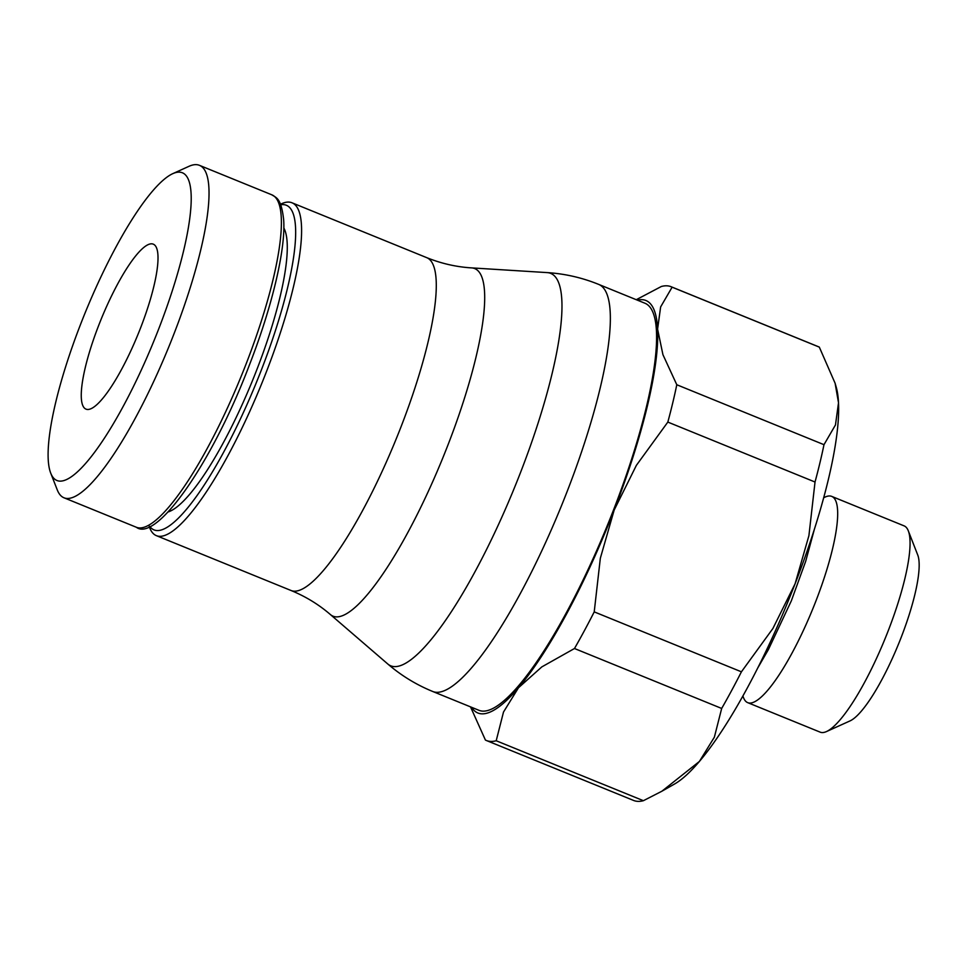 <?xml version="1.0" encoding="UTF-8"?>
<svg xmlns="http://www.w3.org/2000/svg" width="966" height="966" viewBox="0 0 966 966"><rect width="100%" height="100%" fill="white"/><g stroke="black" fill="none" stroke-linecap="round" stroke-linejoin="round"><path stroke-width="1.45" d="M50.751 473.195L57.272 489.895A179.495 40.137 -67.8 0 0 63.998 497.792A179.495 40.137 -67.8 0 0 66.956 498.468A179.495 40.137 -67.8 0 0 171.38 340.491A179.495 40.137 -67.8 0 0 199.394 165.319A179.495 40.137 -67.8 0 0 196.436 164.655A179.495 40.137 -67.8 0 0 189.058 166.285L172.733 173.675A166.128 37.155 -67.8 0 0 85.225 312.634A166.128 37.155 -67.8 0 0 50.751 473.195A166.128 37.155 -67.8 0 0 59.723 481.128A166.128 37.155 -67.8 0 0 158.617 329.152A166.128 37.155 -67.8 0 0 179.555 172.165A166.128 37.155 -67.8 0 0 172.733 173.675M149.211 526.591L149.658 527.738A179.724 40.186 -67.8 0 0 156.395 535.659A179.724 40.186 -67.8 0 0 159.354 536.323A179.724 40.186 -67.8 0 0 263.899 378.153A179.724 40.186 -67.8 0 0 291.961 202.775A179.724 40.186 -67.8 0 0 288.991 202.099A179.724 40.186 -67.8 0 0 281.601 203.729L280.478 204.237M149.718 526.373A175.269 39.195 -67.8 0 0 156.939 530.551A175.269 39.195 -67.8 0 0 261.279 370.22A175.269 39.195 -67.8 0 0 283.364 204.611A175.269 39.195 -67.8 0 0 280.695 204.756M432.768 691.499L479.003 710.324A219.801 49.157 -67.8 0 0 482.626 711.133A219.801 49.157 -67.8 0 0 610.488 517.679A219.801 49.157 -67.8 0 0 644.805 303.179L598.57 284.354C582.039 277.64 564.869 273.728 547.082 272.593A211.868 47.382 -67.8 0 0 547.058 272.593A211.868 47.382 -67.8 0 1 547.106 272.605A211.868 47.382 -67.8 0 1 520.408 472.797A211.868 47.382 -67.8 0 1 394.273 666.612A211.868 47.382 -67.8 0 1 387.716 663.932C401.228 675.56 416.249 684.749 432.768 691.499A219.801 49.157 -67.8 0 0 436.39 692.308A219.801 49.157 -67.8 0 0 567.247 491.235A219.801 49.157 -67.8 0 0 598.57 284.354M470.514 706.87L485.415 740.053A244.966 54.784 -67.8 0 0 486.381 740.499A244.966 54.784 -67.8 0 0 490.414 741.405A244.966 54.784 -67.8 0 0 496.198 740.753L503.503 712.039L518.476 687.768A222.699 49.797 112.2 0 1 481.587 713.826A222.699 49.797 112.2 0 1 471.589 707.305M637.391 300.16A222.699 49.797 112.2 0 1 642.221 299.677A222.699 49.797 112.2 0 1 657.592 329.092L660.635 306.922L672.119 287.18A244.966 54.784 -67.8 0 0 671.165 286.745A244.966 54.784 -67.8 0 0 667.12 285.827A244.966 54.784 -67.8 0 0 661.348 286.491L636.268 299.702M661.879 791.226L674.654 783.957A222.699 49.797 -67.8 0 0 699.396 761.45L661.879 791.226L643.392 800.693A244.966 54.784 112.2 0 1 637.608 801.345A244.966 54.784 112.2 0 1 633.563 800.44L486.381 740.499M671.165 286.745L818.347 346.685A244.966 54.784 112.2 0 1 819.313 347.12L835.107 383.248L838.512 402.774A222.699 49.797 -67.8 0 0 836.23 387.173L835.107 383.248M819.313 347.12L672.119 287.18M496.198 740.753L643.392 800.693M151.771 243.818A89.077 19.924 112.2 0 1 153.232 244.144A89.077 19.924 112.2 0 1 139.333 331.072A89.077 19.924 112.2 0 1 87.508 409.475A89.077 19.924 112.2 0 1 86.046 409.149A89.077 19.924 112.2 0 1 99.945 322.209A89.077 19.924 112.2 0 1 151.771 243.818M742.89 696.063L743.542 697.742A111.356 24.899 -67.8 0 0 747.708 702.644A111.356 24.899 -67.8 0 0 749.544 703.067A111.356 24.899 -67.8 0 0 814.326 605.054A111.356 24.899 -67.8 0 0 831.702 496.391A111.356 24.899 -67.8 0 0 829.866 495.981A111.356 24.899 -67.8 0 0 825.29 496.995L823.66 497.731M747.708 702.644L820.122 732.131A111.356 24.899 -67.8 0 0 821.957 732.554A111.356 24.899 -67.8 0 0 826.534 731.54A111.356 24.899 -67.8 0 0 885.182 638.405A111.356 24.899 -67.8 0 0 908.282 530.793A111.356 24.899 -67.8 0 0 904.116 525.878L831.702 496.391M826.534 731.54L850.104 720.865A92.06 20.588 -67.8 0 0 898.597 643.863A92.06 20.588 -67.8 0 0 917.7 554.895L908.282 530.793M676.792 384.746L823.986 444.686A244.966 54.784 112.2 0 1 815.026 482.022L667.832 422.082A244.966 54.784 -67.8 0 0 676.792 384.746L662.93 354.667L657.592 329.092A222.699 49.797 112.2 0 1 614.159 510.108A222.699 49.797 112.2 0 1 518.476 687.768L541.817 666.902L574.48 648.512A244.966 54.784 -67.8 0 0 594.223 611.876L741.417 671.817A244.966 54.784 112.2 0 1 721.674 708.452L574.48 648.512M815.026 482.022L808.916 535.635L795.09 583.79A222.699 49.797 -67.8 0 0 838.512 402.774L835.469 424.943L823.986 444.686M594.223 611.876L600.333 558.251L614.159 510.108L636.365 465.37L667.832 422.082M721.674 708.452L714.369 737.167L699.396 761.45A222.699 49.797 -67.8 0 0 795.09 583.79L772.885 628.516L741.417 671.817M168.181 511.944A155.888 34.861 -67.8 0 0 252.44 380.725A155.888 34.861 -67.8 0 0 283.823 227.976M271.772 194.794C276.53 197.909 281.106 198.151 283.63 219.403C285.936 248.576 272.267 306.391 249.3 365.281C211.82 464.03 156.045 542.433 136.375 527.267A179.495 40.137 -67.8 0 0 139.333 527.931A179.495 40.137 -67.8 0 0 246.185 363.735A179.495 40.137 -67.8 0 0 271.772 194.794L199.394 165.319M156.395 535.659L291.08 590.516A179.724 40.186 -67.8 0 0 294.038 591.18A179.724 40.186 -67.8 0 0 401.035 426.779A179.724 40.186 -67.8 0 0 426.646 257.62L291.961 202.775M291.08 590.516C305.642 596.493 318.732 604.487 330.348 614.509A187.658 41.961 -67.8 0 0 336.156 616.876A187.658 41.961 -67.8 0 0 447.874 445.205A187.658 41.961 -67.8 0 0 471.517 267.884A187.658 41.961 -67.8 0 0 471.505 267.884L547.082 272.593M136.375 527.267L63.998 497.792M330.348 614.509L387.716 663.932M758.008 667.518L768.393 649.587L791.335 600.84L805.68 561.318L814.531 528.716M471.505 267.884C456.194 266.942 441.245 263.513 426.646 257.62"/></g></svg>
